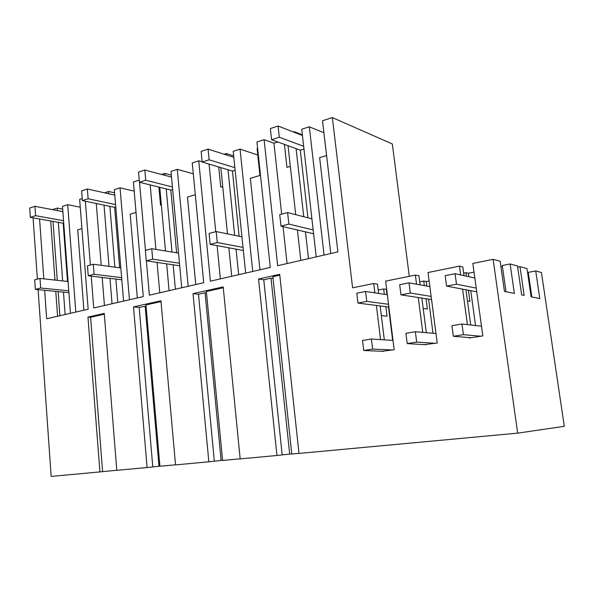 <?xml version="1.0" encoding="UTF-8"?>
<svg xmlns="http://www.w3.org/2000/svg" width="594" height="594" viewBox="0 0 594 594"><rect width="100%" height="100%" fill="white"/><g stroke="black" fill="none" stroke-linecap="round" stroke-linejoin="round"><path stroke-width="0.89" d="M378.623 293.436L377.487 284.17L373.708 283.531L352.598 287.815L332.358 117.575L392.344 143.986L409.281 276.321M332.358 117.575L322.505 120.76L337.882 251.901L277.665 265.726L264.1 139.664L256.935 141.988L270.285 267.426L210.402 281.17L198.745 160.818L192.248 162.927L203.72 282.707L149.361 295.188L146.369 260.848M116.795 470.27L99.926 471.903L87.957 317.07L104.262 313.432L116.795 470.337L147.089 467.53L133.516 306.905L160.944 300.787L175.527 464.887L208.836 461.798L193.028 293.629L223.188 286.895L240.176 458.887L276.96 455.479L258.538 279.009L279.692 274.294L298.997 453.43L517.678 433.145L493.102 259.333L472.824 263.439L482.84 335.9L469.23 338.023L469.171 337.592M467.411 324.628L462.578 289.122M460.647 274.925L459.452 266.149L428.007 272.527L437.236 343.013L424.346 344.646M422.765 332.373L418.265 297.52M416.55 284.214L415.377 275.089L385.654 281.111L394.171 349.725L381.994 351.299M373.708 283.531L374.851 292.864M376.388 305.442L380.561 339.612M139.523 182.284L145.456 250.378M139.226 180.086L133.405 181.972L143.28 296.584L93.726 307.959L91.231 276.128M85.365 201.232L90.362 265.035M82.232 198.537L79.655 199.369L88.164 309.236L46.651 318.77L44.632 290.295M39.575 219.008L43.815 278.853M99.926 471.903L51.158 476.425L38.105 289.664M37.37 279.135L33.086 217.85M506.014 291.743L502.272 265.525L510.12 263.974L517.485 265.978L521.681 294.914L524.153 295.411L519.965 266.654L526.982 268.57L531.118 296.822L539.798 298.582L535.714 270.953L541.431 272.512L564.3 426.321L517.678 433.145M279.789 275.171L272.876 276.707L291.788 454.024L298.99 453.356M276.96 455.479L291.765 453.861M223.27 287.741L206.363 291.506L222.594 460.447L240.169 458.813M208.836 461.798L222.579 460.313M161.019 301.589L145.961 304.937L159.912 466.26L175.52 464.812M147.089 467.53L159.905 466.156M330.769 253.534L319.631 157.633L326.581 155.561M258.538 279.009L263.766 279.774L270.998 278.17L273.062 278.475M264.1 139.664L273.938 143.206L281.675 214.144M283.034 226.618L287.065 263.573M273.938 143.206L277.799 141.981M259.942 269.795L250.356 178.311L259.942 175.453L257.083 148.582L257.618 148.411M290.34 166.379L286.954 167.389L284.407 144.387M288.038 145.708L295.715 214.664M297.416 229.982L300.809 260.417M293.31 131.942L294.186 131.66L294.26 132.314M302.346 134.853L294.186 131.66M296.094 148.649L303.757 216.736M305.457 231.86L308.479 258.657M323.908 132.752L309.311 126.789L301.707 129.24L316.231 256.875M309.311 126.789L324.064 255.071M137.325 297.95L130.183 214.189L136.033 212.444M102.599 471.584L90.607 317.255L104.321 314.204M90.607 317.255L87.957 317.07M152.777 466.839L139.167 307.395L146.065 306.148M133.516 306.905L139.167 307.395M96.287 203.512L101.232 265.325M102.198 277.443L104.447 305.502M161.338 204.885L160.521 205.13L158.895 187.08M134.192 191.134L120.04 187.815L129.447 299.762M123.589 301.106L114.33 189.657L120.04 187.815M114.597 192.827L108.672 191.483L108.858 193.807M109.89 206.356L114.887 267.159M115.867 279.076L117.783 302.435M104.499 192.827L108.672 191.483M104.024 205.13L108.999 266.364M109.972 278.371L112.036 303.757M158.969 466.268L145.144 306.066M83.903 310.217L77.732 229.848L81.92 228.593M202.16 161.835L198.745 160.818M195.753 284.533L187.489 197.082L195.292 194.75M214.323 461.122L198.5 294.238L205.064 292.783L206.504 292.953M193.028 293.629L198.5 294.238M150.193 184.927L155.91 249.391M157.068 262.429L159.771 292.797M222.72 186.561L220.738 187.155L218.726 166.981M193.288 173.819L177.257 169.364L188.164 286.278M181.742 287.748L170.998 171.384L177.257 169.364M171.347 175.133L164.805 173.381L164.983 175.364M166.223 188.899L171.985 252.042M173.151 264.805L175.379 289.211M161.523 174.443L164.805 173.381M159.749 187.296L165.496 250.972M166.662 263.847L169.082 290.659M221.131 460.491L205.064 292.783M282.18 454.818L263.766 279.774M209.081 164.107L215.733 231.682M217.107 245.641L220.374 278.883M257.766 155.027L240.058 149.116L252.732 271.451M245.656 273.077L233.182 151.336L240.058 149.116M233.642 155.866L226.366 153.534L226.514 154.989M228.014 169.75L234.66 235.335M236.056 249.146L238.647 274.688M224.168 154.24L226.366 153.534M220.82 167.605L227.465 233.865M228.861 247.817L231.712 276.277M289.709 454.12L270.998 278.17M50.668 220.975L54.96 280.078M55.777 291.372L57.588 316.26M75.809 312.073L67.701 204.692L80.264 207.209M67.701 204.692L62.467 206.378L70.448 313.305M62.667 209.103L57.276 208.056L57.462 210.61M58.331 222.334L62.652 280.925M63.476 292.122L65.132 314.523M57.276 208.056L52.376 209.637M52.985 221.384L57.284 280.331M58.108 291.602L59.868 315.733M380.16 305.925L384.325 339.857M385.862 306.66L387.05 316.231L381.348 315.6M386.672 289.33L383.679 288.974L384.333 294.297M383.679 288.974L378.207 290.05M386.33 289.397L386.984 294.698M388.513 307.001L392.656 340.399M426.032 298.73L427.376 309.014L423.188 308.449M420.136 284.86L418.963 275.802L415.377 275.089M419.743 281.838L423.737 281.051L424.331 285.617M423.737 281.051L426.254 281.534L426.848 286.078M429.113 280.969L426.254 281.534M468.399 290.221L469.928 301.388L467.463 300.987M464.011 275.661L462.823 266.951L459.452 266.149M463.669 273.158L466 272.698L466.483 276.203M466 272.698L468.369 273.233L474.027 272.119M428.549 299.116L433.004 333.256M426.329 332.677L421.844 298.077M510.12 263.974L514.367 293.436L504.454 291.431L500.155 261.256L493.102 259.333M470.745 325L465.934 289.761M468.369 273.233L468.844 276.722M470.76 290.666L475.542 325.534M500.95 266.81L502.413 266.52M528.445 273.797L527.762 273.931M535.714 270.953L528.237 272.371L531.845 296.97M519.965 266.654L517.649 267.107M68.072 281.519L40.006 278.43L34.69 279.848L35.35 289.397L68.904 292.649M67.508 281.452L63.164 223.196L30.346 217.367L29.7 208.034L34.942 206.304L35.595 215.674L30.346 217.367M40.006 278.43L40.682 288.023L35.35 289.397M68.77 290.8L40.682 288.023M62.86 211.635L34.942 206.304M63.536 220.723L35.595 215.674M63.707 223.025L63.164 223.196M120.834 267.953L93.295 264.256L87.467 265.808L88.246 275.772L121.815 279.789M119.646 267.797L114.635 207.343L82.388 200.616L81.63 190.882L87.363 188.989L88.135 198.767L82.388 200.616M93.295 264.256L94.082 274.272L88.246 275.772M121.636 277.636L94.082 274.272M114.783 195.129L87.363 188.989M115.57 204.596L88.135 198.767M115.771 206.994L114.635 207.343M178.542 253.118L151.76 248.708L145.352 250.408L146.265 260.833L179.715 265.778M176.611 252.799L170.842 190.043L139.419 182.254L138.528 172.089L144.825 170.01L145.723 180.227L139.419 182.254M151.76 248.708L152.68 259.177L146.265 260.833M179.477 263.231L152.68 259.177M171.525 177.094L144.825 170.01M172.438 186.969L145.723 180.227M172.668 189.479L170.842 190.043M241.936 236.82L216.201 231.563L209.133 233.442L210.194 244.364L243.34 250.49M239.1 236.241L232.454 171.072L202.175 162.051L201.143 151.411L208.078 149.116L209.133 159.816L202.175 162.051M216.201 231.563L217.285 242.538L210.194 244.364M243.02 247.408L217.285 242.538M233.791 157.306L208.078 149.116M234.845 167.627L209.133 159.816M235.12 170.248L232.454 171.072M311.902 218.837L287.593 212.57L279.737 214.657L280.984 226.136L313.602 233.761M307.952 217.82L300.297 150.178L271.584 139.709L270.367 128.542L278.066 126.002L279.299 137.229L271.584 139.709M287.593 212.57L288.862 224.109L280.984 226.136M313.164 229.937L288.862 224.109M302.42 135.491L278.066 126.002M303.645 146.302L279.299 137.229M303.965 149.049L300.297 150.178M393.02 340.429L371.421 339.011L372.638 349.079L392.337 350.007M372.638 349.079L363.714 350.497L383.62 351.366M363.714 350.497L362.518 340.481L371.421 339.011M435.989 333.509L415.355 331.734L416.676 342.092L435.298 343.31M416.676 342.092L407.209 343.592L426.076 344.75M407.209 343.592L405.91 333.301L415.355 331.734M481.496 326.203L461.961 324.02L463.409 334.682L480.784 336.219M463.409 334.682L453.356 336.278L471.012 337.741M453.356 336.278L451.945 325.683L461.961 324.02M388.87 307.046L357.959 303.081L356.779 293.213L365.585 291.461L387.347 294.758M365.585 291.461L366.78 301.388L388.528 304.291M366.78 301.388L357.959 303.081M431.548 299.584L400.965 294.839L399.68 284.697L409.014 282.848L429.848 286.62M409.014 282.848L410.32 293.05L431.133 296.406M410.32 293.05L400.965 294.839M476.744 291.795L446.569 286.108L445.173 275.668L455.078 273.708L474.844 278.029M455.078 273.708L456.496 284.199L476.232 288.09M456.496 284.199L446.569 286.108"/></g></svg>
